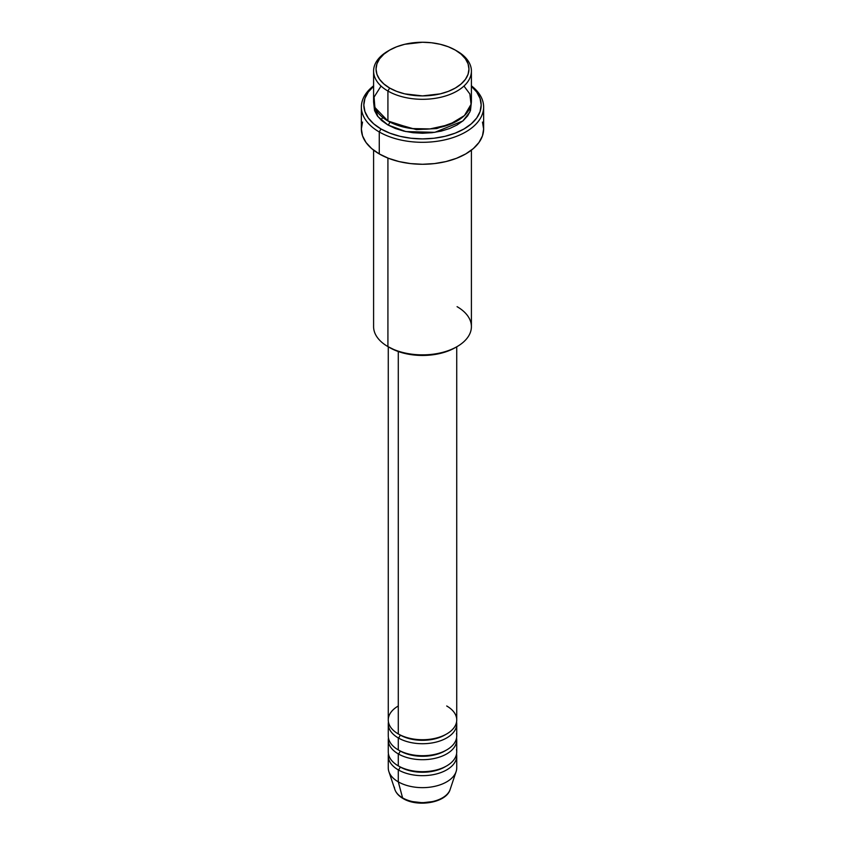 <?xml version="1.0" encoding="UTF-8"?>
<svg xmlns="http://www.w3.org/2000/svg" width="845" height="845" viewBox="0 0 845 845"><rect width="100%" height="100%" fill="white"/><g stroke="black" fill="none" stroke-linecap="round" stroke-linejoin="round"><path stroke-width="1.27" d="M449.382 791.237A28.17 16.266 180 0 1 402.579 797.87A2.45 1.415 120 0 0 403.033 798.514A2.45 1.415 -60 0 1 402.579 797.87A28.17 16.266 0 0 0 430.749 801.916A28.17 16.266 0 0 0 450.153 789.452C446.403 802.824 417.631 807.545 403.033 798.504C398.872 796.117 396.147 793.096 394.847 789.452A28.17 16.266 0 0 0 402.579 797.87L398.291 781.857L402.579 797.87A28.17 16.266 180 0 1 394.361 787.16M398.291 705.987A34.233 19.762 0 0 0 398.291 733.946A34.233 19.762 0 0 0 435.597 738.224A34.233 19.762 0 0 0 456.733 719.972L456.733 346.799M388.267 723.964L388.267 735.942A34.233 19.762 0 0 0 398.291 749.916L398.291 737.938A2.45 1.415 120 0 0 400.023 734.939A2.45 1.415 -60 0 1 398.291 737.938L398.291 749.916A34.233 19.762 0 0 0 435.597 754.205A34.233 19.762 0 0 0 456.733 735.942L456.733 723.964A34.233 19.762 180 0 1 435.597 742.216A34.233 19.762 180 0 1 398.291 737.938A34.233 19.762 180 0 1 388.267 723.964A34.233 19.762 180 0 1 388.436 721.968M388.267 739.935L388.267 751.913A34.233 19.762 0 0 0 398.291 765.887L398.291 753.909A2.45 1.415 120 0 0 400.023 750.909A2.45 1.415 -60 0 1 398.291 753.909L398.291 765.887A34.233 19.762 0 0 0 435.597 770.175A34.233 19.762 0 0 0 456.733 751.913L456.733 739.935A34.233 19.762 180 0 1 435.597 758.197A34.233 19.762 180 0 1 398.291 753.909A34.233 19.762 180 0 1 388.267 739.935A34.233 19.762 180 0 1 388.436 737.938M450.153 789.452L456.11 771.633A34.233 19.762 180 0 1 432.534 786.779A34.233 19.762 180 0 1 398.291 781.857L398.291 769.879A2.45 1.415 120 0 0 400.023 766.89A2.45 1.415 -60 0 1 398.291 769.879L398.291 781.857A34.233 19.762 0 0 0 435.597 786.146A34.233 19.762 0 0 0 456.733 767.883L456.733 755.905A34.233 19.762 180 0 1 435.597 774.168A34.233 19.762 180 0 1 398.291 769.879A34.233 19.762 180 0 1 388.267 755.905A34.233 19.762 180 0 1 388.436 753.909M381.042 86.042L374.06 97.122L374.895 107.473L387.918 120.983L387.918 91.038L389.651 88.038A46.464 26.829 180 0 1 389.651 50.108A46.464 26.829 180 0 1 455.349 50.108L448.315 46.771L440.277 44.289L431.563 42.768L422.5 42.25L404.723 44.289L396.685 46.771L389.651 50.108L383.873 54.175L379.574 58.812L376.933 63.84L376.036 69.079L376.933 74.307L379.574 79.335L383.873 83.972L389.651 88.038L396.685 91.376L404.723 93.858L422.5 95.897L440.277 93.858L448.315 91.376L455.349 88.038L461.127 83.972L465.426 79.335L468.067 74.307L468.964 69.079L468.067 63.84L465.426 58.812L461.127 54.175L455.349 50.108A46.464 26.829 180 0 1 455.349 88.038A46.464 26.829 180 0 1 389.651 88.038L387.918 91.038A48.904 28.234 0 0 0 457.082 91.038A48.904 28.234 0 0 0 457.082 51.101L457.082 51.101A48.904 28.234 180 0 1 471.404 71.075A48.904 28.234 180 0 1 441.217 97.154A48.904 28.234 180 0 1 387.918 91.038L387.918 120.983A48.904 28.234 0 0 0 441.217 127.109A48.904 28.234 0 0 0 471.404 101.02L471.404 71.075M457.082 306.672A48.904 28.234 180 0 1 457.082 346.598A48.904 28.234 180 0 1 387.918 346.598L389.651 347.601A46.464 26.829 0 0 0 455.349 347.601L448.315 350.939L440.277 353.411L422.5 355.46L404.723 353.411L396.685 350.939L387.918 346.598A48.904 28.234 0 0 0 441.217 352.724A48.904 28.234 0 0 0 471.404 326.635L471.404 150.146M379.268 131.968A61.136 35.3 0 0 0 462.553 133.668A61.136 35.3 0 0 0 471.404 85.831A61.136 35.3 180 0 1 483.636 107.009A61.136 35.3 180 0 1 445.896 139.615A61.136 35.3 180 0 1 379.268 131.968L379.268 153.927A61.136 35.3 0 0 0 445.896 161.585A61.136 35.3 0 0 0 483.636 128.968L482.463 135.855L478.978 142.478L473.327 148.583L465.732 153.927L456.458 158.321L445.896 161.585L434.425 163.592L422.5 164.268L410.575 163.592L399.104 161.585L388.542 158.321L379.268 153.927L379.268 131.968A61.136 35.3 180 0 1 361.364 107.009A61.136 35.3 180 0 1 373.596 85.831A61.136 35.3 0 0 0 379.268 131.968L381 128.968L379.268 131.968M471.404 86.285A58.685 33.884 180 0 1 459.659 131.239A58.685 33.884 180 0 1 381 128.968L389.894 133.183L400.044 136.32L411.05 138.242L422.5 138.897L433.95 138.242L444.956 136.32L455.106 133.183L464 128.968L471.299 123.835L476.717 117.983L480.055 111.624L481.185 105.012L480.055 98.4L476.717 92.042L471.299 86.19M389.651 121.933A2.45 1.415 -60 0 1 389.651 121.986L388.806 121.479L389.651 121.986A2.45 1.415 -60 0 1 387.918 124.975L377.81 116.473L373.712 103.016L374.536 110.526L377.314 115.818L381.834 120.698L387.918 124.975A2.45 1.415 120 0 0 389.651 121.986L416.405 129.612L436.844 128.535L456.194 121.479L436.844 128.535L416.405 129.612L389.651 121.986M398.291 737.938A34.233 19.762 180 0 0 437.182 741.815A34.233 19.762 180 0 0 456.564 721.968A34.233 19.762 180 0 1 456.733 723.964M398.291 351.531L398.291 733.946L398.291 351.531M387.918 158.078L387.918 346.598L387.918 158.078M398.291 769.879A34.233 19.762 180 0 0 437.182 773.756A34.233 19.762 180 0 0 456.564 753.909A34.233 19.762 180 0 1 456.733 755.905M398.291 753.909A34.233 19.762 180 0 0 437.182 757.785A34.233 19.762 180 0 0 456.564 737.938A34.233 19.762 180 0 1 456.733 739.935M388.267 755.905L388.267 767.883A34.233 19.762 0 0 0 398.291 781.857A34.233 19.762 180 0 1 388.89 771.633L394.847 789.452M412.624 801.62L422.5 802.75L432.376 801.62M389.651 50.108L387.918 51.101A48.904 28.234 0 0 0 387.918 91.038A48.904 28.234 180 0 1 373.596 71.075A48.904 28.234 180 0 1 388.806 50.605M373.596 71.075L373.596 101.02A48.904 28.234 0 0 0 387.918 120.983L411.737 128.567L430.01 128.926L449.382 124.606L464.401 115.585L471.066 104.336L469.852 93.953L463.958 86.042M373.701 86.19L368.283 92.042L364.945 98.4L363.815 105.012L364.945 111.624L368.283 117.983L373.701 123.835L381 128.968A58.685 33.884 180 0 1 373.596 86.285M471.288 103.016L470.464 110.526L467.686 115.818L463.166 120.698L457.082 124.975L449.667 128.493L441.217 131.102L432.038 132.707L422.5 133.246L412.962 132.707L403.783 131.102L395.333 128.493L387.918 124.975L405.843 131.566L434.816 132.338L462.828 120.993L469.883 111.994L471.288 103.016M361.364 107.009L361.364 128.968A61.136 35.3 0 0 0 379.268 153.927L371.673 148.583L366.022 142.478L362.537 135.855L361.364 128.968L362.537 122.081M482.463 122.081L483.636 128.968L483.636 107.009M373.596 150.146L373.596 326.635A48.904 28.234 0 0 0 387.918 346.598L387.918 346.598M388.267 346.799L388.267 719.972A34.233 19.762 0 0 0 398.291 733.946A34.233 19.762 0 0 0 446.709 733.946A34.233 19.762 0 0 0 446.709 705.987M445.811 766.383A31.793 18.358 180 0 1 400.023 766.89A31.793 18.358 0 0 0 442.21 768.306M398.291 765.887A34.233 19.762 0 0 0 437.499 769.679A34.233 19.762 0 0 0 456.48 749.515M445.811 750.413A31.793 18.358 180 0 1 400.023 750.909A31.793 18.358 0 0 0 442.21 752.335M398.291 749.916A34.233 19.762 0 0 0 437.499 753.708A34.233 19.762 0 0 0 456.48 733.544M445.811 734.442A31.793 18.358 180 0 1 400.023 734.939A31.793 18.358 0 0 0 442.21 736.365M457.082 51.101L455.349 50.108M457.082 346.598L455.349 347.601M382.912 117.592L380.778 119.747"/></g></svg>
